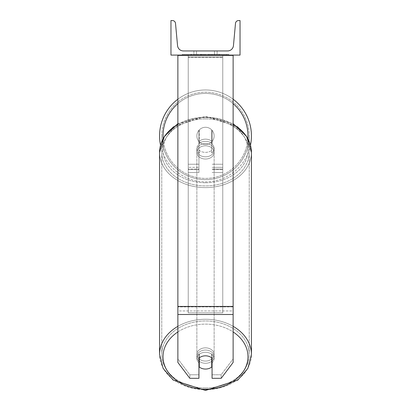 <?xml version="1.0" encoding="UTF-8"?>
<svg xmlns="http://www.w3.org/2000/svg" width="411" height="411" viewBox="0 0 411 411"><rect width="100%" height="100%" fill="white"/><g stroke="black" fill="none" stroke-linecap="round" stroke-linejoin="round"><path stroke-width="0.31" stroke-dasharray="2.06 1.54" d="M212.061 141.461L212.061 143.68A8.636 6.617 180 0 0 205.5 141.363A8.636 6.617 0 0 1 212.061 143.68L212.061 141.461A8.636 6.617 0 0 0 205.5 139.144A8.636 6.617 0 0 0 198.939 141.461L198.939 130.297A8.636 8.636 0 0 1 212.061 130.297L212.061 141.461A8.636 6.617 180 0 0 205.5 139.144A8.636 6.617 180 0 0 198.939 141.461L198.939 143.68A8.636 6.617 180 0 1 205.5 141.363A8.636 6.617 0 0 0 198.939 143.68L198.939 172.522L198.939 130.297L198.939 164.236L188.233 164.236L188.233 169.07L188.233 55.089L188.233 172.522L188.233 55.089L188.233 172.522L188.233 57.309L222.767 57.309L188.233 57.309L188.233 55.089L188.233 169.563L188.233 55.089L188.233 164.236L198.939 164.236L188.233 164.236L198.939 164.236L198.939 169.07L188.233 169.07L198.939 169.07L198.939 167.344L188.233 167.344L198.939 167.344L198.939 141.461L198.939 172.522L198.939 130.297A8.636 8.636 0 0 1 212.061 130.297A8.636 8.636 0 0 0 198.939 130.297A8.636 8.636 0 0 1 212.061 130.297L212.061 141.461M222.767 164.236L222.767 55.089L188.233 55.089L222.767 55.089L222.767 169.563L222.767 55.089L188.233 55.089L222.767 55.089L222.767 172.522L222.767 169.563L212.061 169.563L222.767 169.563L222.767 55.089L222.767 169.07L222.767 55.089L188.233 55.089L222.767 55.089L222.767 164.236L212.061 164.236L222.767 164.236M233.129 306.431L233.129 55.572L233.129 307.392L233.129 306.431L177.871 306.431L177.871 314.497L177.871 307.392L177.871 310.947L233.129 310.947L233.129 307.392L233.129 362.445L221.164 378.32L221.164 374.765L233.129 358.89L233.129 362.445L233.129 310.947L177.871 310.947L177.871 362.445L177.871 358.89L189.836 374.765L189.836 378.32L198.939 378.32L198.939 354.595L198.939 378.32L198.939 374.765L189.836 374.765L189.836 378.32L177.871 362.445L177.871 358.89L189.836 374.765L198.939 374.765L198.939 354.595A8.636 6.617 180 0 1 205.5 352.278A8.636 6.617 180 0 1 212.061 354.595L212.061 378.32L221.164 378.32L221.164 374.765L212.061 374.765L212.061 378.32L212.061 354.595L212.061 374.765L221.164 374.765L233.129 358.89L233.129 55.089L177.871 55.089L177.871 306.914L177.871 55.089L177.871 55.572L233.129 55.572L233.129 55.089L177.871 55.089M205.5 355.828A8.636 6.617 180 0 1 212.061 358.145L212.061 354.595A8.636 6.617 0 0 0 205.5 352.278A8.636 6.617 0 0 0 198.939 354.595L198.939 358.145A8.636 6.617 180 0 1 205.5 355.828A8.636 6.617 0 0 0 199.284 357.853L199.284 367.033A8.636 6.617 0 0 0 205.5 369.057A8.636 6.617 0 0 0 211.716 367.033L211.716 363.036A8.636 6.617 0 0 0 214.136 358.449A8.636 6.617 0 0 0 211.716 353.856L211.716 357.853A8.636 6.617 0 0 0 205.5 355.828M177.871 306.431L177.871 55.572L233.129 55.572L233.129 55.089M159.56 135.913A45.94 45.94 0 0 0 205.5 181.847A45.94 45.94 0 0 0 251.44 135.913A45.94 45.94 0 0 0 205.5 89.973A45.94 45.94 0 0 0 159.56 135.913A45.94 45.94 0 0 1 205.5 89.973A45.94 45.94 0 0 1 251.44 135.913M250.499 145.155A45.94 45.94 0 0 1 160.501 145.155M214.136 135.913A8.636 8.636 0 0 1 211.716 141.903L211.716 129.917A8.636 8.636 0 0 0 199.284 129.917L199.284 141.903A8.636 8.636 0 0 1 196.864 135.913A8.636 8.636 0 0 0 205.5 144.549A8.636 8.636 0 0 0 214.136 135.913A8.636 8.636 0 0 1 199.284 141.903A8.636 8.636 0 0 0 211.716 141.903L211.716 129.917A8.636 8.636 0 0 1 214.136 135.913A8.636 8.636 0 0 0 205.5 127.276A8.636 8.636 0 0 0 196.864 135.913A8.636 8.636 0 0 0 205.5 144.549A8.636 8.636 0 0 0 214.136 135.913A8.636 8.636 0 0 0 205.5 127.276A8.636 8.636 0 0 0 196.864 135.913A8.636 8.636 0 0 1 199.284 129.917L199.284 141.903A8.636 8.636 0 0 1 199.284 129.917L199.284 141.903L199.284 129.917A8.636 8.636 0 0 1 214.136 135.913A8.636 8.636 0 0 1 205.5 144.549A8.636 8.636 0 0 1 196.864 135.913A8.636 8.636 0 0 0 205.5 144.549A8.636 8.636 0 0 0 214.136 135.913A8.636 8.636 0 0 0 205.5 127.276A8.636 8.636 0 0 0 196.864 135.913A8.636 8.636 0 0 1 205.5 127.276A8.636 8.636 0 0 1 214.136 135.913M177.871 99.215A45.94 45.94 0 0 1 233.129 99.215A45.94 45.94 0 0 0 177.871 99.215M161.775 135.913A43.725 43.725 0 0 1 205.5 92.182A43.725 43.725 0 0 1 249.225 135.913A43.725 43.725 0 0 0 205.5 92.182A43.725 43.725 0 0 0 161.775 135.913A43.725 43.725 0 0 0 205.5 179.638A43.725 43.725 0 0 0 249.225 135.913A43.725 43.725 0 0 1 205.5 179.638A43.725 43.725 0 0 1 161.775 135.913M205.5 363.288A8.636 6.617 0 0 0 214.136 356.671A8.636 6.617 0 0 0 205.5 350.059A8.636 6.617 0 0 0 196.864 356.671A8.636 6.617 0 0 0 205.5 363.288A8.636 6.617 180 0 0 214.136 356.671A8.636 6.617 180 0 0 205.5 350.059A8.636 6.617 180 0 0 196.864 356.671A8.636 6.617 180 0 0 205.5 363.288M212.061 362.749A8.636 6.617 180 0 0 214.136 358.449A8.636 6.617 180 0 0 211.716 353.856L211.716 363.036M205.5 156.812A8.636 6.617 0 0 0 214.136 150.2A8.636 6.617 0 0 0 205.5 143.583A8.636 6.617 0 0 0 196.864 150.2A8.636 6.617 0 0 0 205.5 156.812A8.636 6.617 180 0 0 214.136 150.2A8.636 6.617 180 0 0 205.5 143.583A8.636 6.617 180 0 0 196.864 150.2A8.636 6.617 180 0 0 205.5 156.812M211.716 141.168A8.636 6.617 0 0 0 205.5 139.144A8.636 6.617 0 0 0 199.284 141.168L199.284 143.835A8.636 6.617 0 0 0 196.864 148.422A8.636 6.617 0 0 0 199.284 153.015L199.284 150.349A8.636 6.617 0 0 0 205.5 152.373A8.636 6.617 0 0 0 211.716 150.349L211.716 153.015A8.636 6.617 0 0 0 214.136 148.422A8.636 6.617 0 0 0 211.716 143.835L211.716 153.015A8.636 6.617 180 0 0 214.136 148.422A8.636 6.617 180 0 0 211.716 143.835L211.716 141.168A8.636 6.617 180 0 0 205.5 139.144A8.636 6.617 180 0 0 199.284 141.168L199.284 143.835A8.636 6.617 180 0 0 196.864 148.422A8.636 6.617 180 0 0 199.284 153.015L199.284 150.349A8.636 6.617 180 0 0 205.5 152.373A8.636 6.617 180 0 0 211.716 150.349L211.716 141.168M199.284 363.036L199.284 353.856A8.636 6.617 0 0 0 196.864 358.449A8.636 6.617 0 0 0 199.284 363.036L199.284 353.856A8.636 6.617 180 0 0 196.864 358.449A8.636 6.617 180 0 0 198.939 362.749M205.5 159.031A8.636 6.617 0 0 0 214.136 152.419A8.636 6.617 0 0 0 205.5 145.802A8.636 6.617 0 0 0 196.864 152.419A8.636 6.617 0 0 0 205.5 159.031A8.636 6.617 180 0 0 214.136 152.419A8.636 6.617 180 0 0 205.5 145.802A8.636 6.617 180 0 0 196.864 152.419A8.636 6.617 180 0 0 205.5 159.031M205.5 347.84A8.636 6.617 180 0 1 214.136 354.452A8.636 6.617 180 0 1 205.5 361.069A8.636 6.617 180 0 1 196.864 354.452A8.636 6.617 180 0 1 205.5 347.84A8.636 6.617 0 0 1 214.136 354.452A8.636 6.617 0 0 1 205.5 361.069A8.636 6.617 0 0 1 196.864 354.452A8.636 6.617 0 0 1 205.5 347.84M205.5 387.948A43.725 33.497 180 0 1 161.775 354.452A43.725 33.497 180 0 1 205.5 320.955A43.725 33.497 180 0 1 249.225 354.452A43.725 33.497 180 0 1 205.5 387.948A43.725 33.497 0 0 1 161.775 354.452A43.725 33.497 0 0 1 205.5 320.955A43.725 33.497 0 0 1 249.225 354.452A43.725 33.497 0 0 1 205.5 387.948M205.5 118.923A43.725 33.497 0 0 0 161.775 152.419A43.725 33.497 0 0 0 205.5 185.916A43.725 33.497 0 0 0 249.225 152.419A43.725 33.497 0 0 0 205.5 118.923A43.725 33.497 180 0 0 161.775 152.419A43.725 33.497 180 0 0 205.5 185.916A43.725 33.497 180 0 0 249.225 152.419A43.725 33.497 180 0 0 205.5 118.923M228.799 54.401L182.201 54.401L228.799 54.401L228.799 55.089L182.201 55.089L228.799 55.089M182.201 54.401L182.201 55.089M214.48 50.943L214.48 55.089L217.121 55.089L193.879 55.089L214.48 55.089L214.48 50.943L217.121 50.943L217.121 55.089L217.121 50.943L193.879 50.943L214.48 50.943L214.48 55.089L214.48 50.943M213.412 55.089L190.91 55.089L213.412 55.089L213.412 54.401L219.649 54.401L219.649 55.089M201.174 55.089L219.094 55.089L191.464 55.089L204.462 55.089L201.179 55.089L201.174 54.401L211.197 54.401L211.197 55.089L211.197 54.401L219.094 54.401L191.464 54.401L191.464 55.089L219.094 55.089L191.464 55.089L202.674 55.089L191.464 55.089L191.464 54.401L219.094 54.401L219.094 55.089L191.439 55.089L219.094 55.089L214.193 55.089L219.094 55.089L219.094 54.401L208.829 54.401L219.094 54.401L219.094 55.089L219.094 54.401L219.094 55.089L219.094 54.401L191.464 54.401L191.464 55.089L191.464 54.401L202.674 54.401L191.464 54.401L191.464 55.089L191.464 54.401L204.462 54.401L204.462 55.089L204.462 54.401L201.179 54.401L201.179 55.089M240.039 55.089L170.961 55.089L170.961 20.55L172.409 20.55A3.108 3.108 0 0 1 175.507 23.376L177.547 45.611A5.872 5.872 0 0 0 183.393 50.943L227.607 50.943A5.872 5.872 0 0 0 233.453 45.611L235.493 23.376A3.108 3.108 0 0 1 238.591 20.55L240.039 20.55L240.039 55.089M215.862 55.089L195.138 55.089L226.631 55.089L195.138 55.089L215.862 55.089L215.862 54.401L195.138 54.401L195.138 55.089L195.138 54.401L195.138 55.089L195.138 54.401L215.862 54.401L215.862 55.089L215.862 54.401L226.631 54.401L215.862 54.401L215.862 55.089L215.862 54.401L215.862 55.089L215.862 54.401L195.138 54.401L215.862 54.401L215.862 55.089M196.52 50.943L193.879 50.943L196.52 50.943L196.52 55.089L196.52 50.943M200.625 55.089L218.863 55.089L191.172 55.089L200.625 55.089L200.625 54.401L218.863 54.401L191.172 54.401L191.172 55.089L191.172 54.401L194.177 54.401L194.177 55.089M194.177 54.401L200.625 54.401M218.863 54.401L218.863 55.089L210.473 55.089L218.863 55.089L218.863 54.401L210.473 54.401L218.863 54.401L218.863 55.089L218.863 54.401M210.473 54.401L210.473 55.089L210.473 54.401M209.209 54.401L209.209 55.089M226.631 54.401L226.631 55.089L226.631 54.401L215.862 54.401L226.631 54.401M203.342 54.401L203.342 55.089M208.829 54.401L208.829 55.089M211.948 54.401L211.948 55.089M202.674 54.401L202.674 55.089M201.529 55.089L205.197 55.089L201.529 55.089L201.529 54.401L197.897 54.401L197.897 55.089L197.897 54.401L205.197 54.401L205.197 55.089L205.197 54.401L201.529 54.401M219.649 54.401L190.91 54.401L190.91 55.089M190.91 54.401L196.674 54.401L196.674 55.089M196.674 54.401L201.133 54.401L201.133 55.089M201.133 54.401L197.897 54.401L197.897 55.089M197.897 54.401L212.662 54.401L212.662 55.089M212.662 54.401L209.302 54.401L209.302 55.089M209.302 54.401L213.412 54.401M200.46 54.401L208.269 54.401L208.269 55.089L200.46 55.089L208.269 55.089L208.269 54.401L200.46 54.401L200.46 55.089M214.193 54.401L214.193 55.089L214.193 54.401L219.094 54.401L219.094 55.089L219.094 54.401L191.439 54.401L191.439 55.089L191.439 54.401L219.094 54.401L219.094 55.089L219.094 54.401L214.193 54.401M197.814 54.401L197.814 55.089L197.814 54.401M188.233 310.947L188.233 55.089L222.767 55.089L188.233 55.089L188.233 312.858L188.233 57.006L222.767 57.006L222.767 55.089L222.767 310.947L188.233 310.947L188.233 57.006L222.767 57.006L222.767 55.089L222.767 312.858L188.233 312.858L222.767 312.858L222.767 57.006L222.767 312.858L222.767 310.947L188.233 310.947M222.767 167.344L212.061 167.344L222.767 167.344M198.939 169.563L188.233 169.563L198.939 169.563M233.129 306.914L177.871 306.914L233.129 306.914M233.129 314.497L177.871 314.497M247.982 135.913A42.482 42.482 0 0 1 205.5 178.395A42.482 42.482 0 0 1 163.018 135.913A42.482 42.482 0 0 1 205.5 93.425A42.482 42.482 0 0 1 247.982 135.913M163.1 138.538A42.482 42.482 0 0 0 205.5 178.395A42.482 42.482 0 0 0 247.9 138.538M233.129 103.644A42.482 42.482 0 0 0 177.871 103.644M177.871 331.954A42.482 32.546 0 0 1 205.5 324.13A42.482 32.546 180 0 1 247.982 356.671A42.482 32.546 180 0 1 205.5 389.217A42.482 32.546 180 0 1 163.018 356.671A42.482 32.546 180 0 1 205.5 324.13A42.482 32.546 0 0 1 233.129 331.954M205.5 389.643A45.94 35.192 0 0 0 251.44 354.452A45.94 35.192 0 0 0 205.5 319.26A45.94 35.192 0 0 0 159.56 354.452A45.94 35.192 0 0 0 205.5 389.643A45.94 35.192 180 0 0 251.44 354.452L247.854 368.426L237.799 380.083L205.5 390.45L173.201 380.083L163.146 368.426L159.56 354.452A45.94 35.192 180 0 0 205.5 389.643M205.5 182.741A42.482 32.546 0 0 0 247.982 150.2A42.482 32.546 0 0 0 205.5 117.654A42.482 32.546 0 0 0 163.018 150.2A42.482 32.546 0 0 0 205.5 182.741A42.482 32.546 180 0 0 247.982 150.2A42.482 32.546 180 0 0 205.5 117.654A42.482 32.546 180 0 0 163.018 150.2A42.482 32.546 180 0 0 205.5 182.741M177.871 124.307A45.94 35.192 0 0 1 205.5 117.227A45.94 35.192 180 0 1 251.44 152.419A45.94 35.192 180 0 1 205.5 187.611A45.94 35.192 180 0 1 159.56 152.419A45.94 35.192 180 0 1 205.5 117.227A45.94 35.192 0 0 1 233.129 124.307M200.702 54.401L200.702 55.089M201.606 54.401L201.606 55.089M201.251 54.401L201.251 55.089M205.356 54.401L205.356 55.089M205.279 54.401L205.279 55.089L205.279 54.401M205.197 54.401L205.197 55.089M201.097 54.401L201.097 55.089M233.129 326.339A45.94 35.192 180 0 0 205.5 319.26A45.94 35.192 180 0 0 177.871 326.339M251.44 354.452L251.44 152.419A45.94 35.192 0 0 1 205.5 187.611A45.94 35.192 0 0 1 159.56 152.419L159.56 354.452M222.767 172.522L212.061 172.522L222.767 172.522M222.767 169.07L212.061 169.07L222.767 169.07M198.939 172.522L188.233 172.522L198.939 172.522M251.44 152.419L247.854 138.445L237.799 126.788L205.5 116.421L173.201 126.788L163.146 138.445L159.56 152.419M214.136 358.449L214.136 356.671L214.136 358.449M214.136 150.2L214.136 148.422L214.136 150.2M196.864 150.2L196.864 148.422L196.864 150.2M196.864 358.449L196.864 356.671L196.864 358.449M214.136 152.419L214.136 354.452L214.136 152.419M161.775 152.419L161.775 354.452L161.775 152.419M249.225 152.419L249.225 354.452L249.225 152.419M196.864 152.419L196.864 354.452L196.864 152.419M193.879 50.943L193.879 55.089L193.879 50.943M177.871 123.634L205.5 116.421L233.129 123.634"/><path stroke-width="0.62" d="M233.129 314.497L177.871 314.497L177.871 362.445L189.836 378.32L198.939 378.32L198.939 358.145A8.636 6.617 0 0 1 205.5 355.828A8.636 6.617 0 0 1 212.061 358.145L212.061 378.32L221.164 378.32L233.129 362.445L233.129 55.089M177.871 314.497L177.871 55.089M251.44 135.913A45.94 45.94 0 0 0 233.129 99.215A45.94 45.94 0 0 1 250.499 145.155M160.501 145.155A45.94 45.94 0 0 1 177.871 99.215A45.94 45.94 0 0 0 159.56 135.913M240.039 55.089L170.961 55.089L170.961 20.55L172.409 20.55A3.108 3.108 0 0 1 175.507 23.376L177.547 45.611A5.872 5.872 0 0 0 183.393 50.943L227.607 50.943A5.872 5.872 0 0 0 233.453 45.611L235.493 23.376A3.108 3.108 0 0 1 238.591 20.55L240.039 20.55L240.039 55.089M205.5 355.828A8.636 6.617 180 0 0 199.284 357.853L199.284 367.033A8.636 6.617 180 0 0 205.5 369.057A8.636 6.617 180 0 0 211.716 367.033L211.716 357.853A8.636 6.617 180 0 0 205.5 355.828M198.939 362.749A8.636 6.617 180 0 0 199.284 363.036M211.716 363.036A8.636 6.617 180 0 0 212.061 362.749M233.129 306.431L177.871 306.431M177.871 103.644A42.482 42.482 0 0 0 163.1 138.538M247.9 138.538A42.482 42.482 0 0 0 233.129 103.644M233.129 331.954A42.482 32.546 0 0 1 245.346 367.953A42.482 32.546 0 0 1 205.5 389.217A42.482 32.546 0 0 1 165.654 367.953A42.482 32.546 0 0 1 177.871 331.954M177.871 326.339A45.94 35.192 180 0 0 159.56 354.452L163.146 368.426L173.201 380.083L205.5 390.45L237.799 380.083L247.854 368.426L251.44 354.452A45.94 35.192 180 0 0 233.129 326.339M159.56 354.452L159.56 152.419A45.94 35.192 0 0 1 177.871 124.307M233.129 124.307A45.94 35.192 0 0 1 251.44 152.419L251.44 354.452M159.56 152.419L164.451 136.226L177.871 123.634M233.129 123.634L246.549 136.226L251.44 152.419"/></g></svg>
